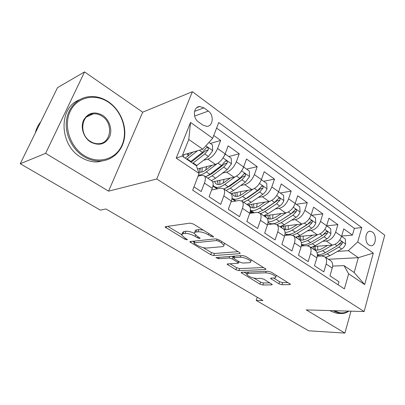 <?xml version="1.0" encoding="UTF-8"?>
<svg xmlns="http://www.w3.org/2000/svg" width="405" height="405" viewBox="0 0 405 405"><rect width="100%" height="100%" fill="white"/><g stroke="black" fill="none" stroke-linecap="round" stroke-linejoin="round"><path stroke-width="0.61" d="M213.187 237.011L213.546 236.682L212.964 236.12L193.469 224.066L190.148 223.12L165.498 226.658L165.098 227.073L184.928 239.249L187.08 239.876L187.383 239.598L184.376 237.593L181.607 234.996L182.984 233.67L185.014 233.417C188.011 233.3 191.383 234.282 195.129 236.353L197.569 237.836L199.786 238.479L200.121 238.18L197.083 236.13L194.344 233.513C194.122 232.728 194.623 232.247 195.843 232.075L197.984 231.812C201.133 231.685 204.611 232.688 208.418 234.824L210.894 236.348L213.187 237.011M372.428 232.05L370.327 231.255C365.376 230.673 364.12 241.987 368.839 244.995L370.858 245.749C375.84 246.341 377.101 235.113 372.428 232.05M278.923 283.809L281.971 284.72L289.798 284.609L290.451 284.229L271.35 272.211L268.196 271.279L241.643 272.297L241.117 272.646L259.894 284.113L262.82 284.988L271.679 284.867L272.271 284.518L263.918 279.242L260.906 278.346L256.512 278.458C251.9 277.972 248.65 276.62 246.756 274.403L248.199 273.451L265.705 272.828C270.489 273.284 273.851 274.666 275.785 276.964C275.942 277.602 275.39 277.951 274.129 278.002L271.117 278.078L270.515 278.453L278.923 283.809L279.587 281.733L282.634 282.639L288.066 282.543M306.291 309.901L344.903 333.087L308.671 330.809L256.223 300.429L262.906 300.52L105.943 208.98L100.364 210.144L20.25 163.736L45.628 153.343L108.57 191.15L156.755 179.01L364.115 311.541L306.291 309.901M239.664 253.672L240.226 253.231L239.476 252.507L218.913 239.795L215.647 238.854L190.309 241.532L189.869 241.927L210.711 254.679L213.734 255.57L239.664 253.672L239.947 252.852M245.835 256.436L265.994 269.138L265.386 269.548L238.889 270.646L235.912 269.76L227.144 264.268L227.645 263.903L237.978 263.331L238.515 262.946L232.283 258.916L229.19 258.005L218.523 258.714L215.88 257.595L242.625 255.499L245.835 256.436M341.653 236.059L352.431 235.097L343.764 228.871L341.572 236.333L335.654 232.141C333.73 237.198 330.617 240.15 326.324 241L322.709 241.299M326.714 225.853L337.886 224.648L328.926 218.209L326.632 225.752L320.512 221.419C318.522 226.542 315.389 229.564 311.121 230.496L307.435 230.875M311.754 215.263L322.846 213.845L313.576 207.183L311.177 214.807L304.843 210.327C302.783 215.511 299.634 218.614 295.397 219.631L291.625 220.097M296.288 204.312L307.284 202.667L297.69 195.772L295.179 203.482L288.623 198.84C286.492 204.09 283.323 207.274 279.121 208.388L275.258 208.955M280.29 192.982L291.175 191.094L281.237 183.951L278.615 191.747L271.821 186.938C269.608 192.259 266.424 195.524 262.258 196.739L258.299 197.422M263.726 181.258L274.494 179.106L264.192 171.705L261.443 179.587L254.396 174.601C252.107 179.992 248.903 183.349 244.787 184.665L240.717 185.48M246.574 169.108L257.195 166.683L246.513 159.008L243.633 166.981L236.328 161.803C233.953 167.265 230.734 170.713 226.663 172.145L222.477 173.117M228.795 156.522L239.259 153.799L228.177 145.835L225.155 153.895C222.73 159.403 219.5 162.906 215.465 164.41L197.503 168.931M193.97 186.837L201.199 191.57L204.434 183.07C205.659 179.633 205.634 177.233 204.358 175.856L201.66 175.33L198.075 176.175M211.486 180.65L212.114 181.07C213.42 182.463 213.47 184.862 212.271 188.285L209.101 196.744L220.73 204.358L223.808 195.954C224.972 192.557 224.881 190.158 223.535 188.745L220.75 188.138L211.633 189.991M230.349 193.327L231.002 193.767C232.374 195.19 232.49 197.594 231.351 200.971L228.334 209.334L239.522 216.66L242.458 208.357C243.562 205.001 243.41 202.601 241.998 201.153L239.142 200.475L231.027 201.877M248.518 205.537L249.196 205.993C250.629 207.451 250.806 209.851 249.728 213.192L246.847 221.454L257.626 228.511L260.425 220.31C261.473 216.989 261.266 214.589 259.797 213.116L256.871 212.367L249.647 213.42M266.034 217.308L266.733 217.779C268.226 219.267 268.459 221.662 267.432 224.967L264.683 233.128L275.076 239.932L277.749 231.827C278.741 228.547 278.478 226.152 276.959 224.648L281.247 222.659L292.977 215.202L296.288 211.592C296.662 210.423 296.374 209.709 295.427 209.451L291.038 213.855L279.313 221.348C274.59 224.198 270.824 224.542 268.019 222.38M282.933 228.668L283.652 229.149C285.196 230.663 285.479 233.052 284.502 236.323L281.88 244.387L291.909 250.953L294.455 242.939C295.402 239.694 295.088 237.31 293.519 235.781L290.476 234.91L284.745 235.477M299.244 239.628L299.983 240.124C301.568 241.663 301.902 244.043 300.976 247.278L298.47 255.251L308.149 261.584L310.584 253.667C311.485 250.457 311.126 248.078 309.511 246.529L306.418 245.607L301.305 246.007M314.999 250.219L315.753 250.725C317.383 252.28 317.763 254.659 316.882 257.853L314.488 265.736L323.833 271.851L326.162 264.03C327.017 260.85 326.617 258.481 324.957 256.912L321.823 255.94L317.252 256.213M341.572 236.333C339.668 241.36 336.565 244.286 332.262 245.101L313.657 246.518M326.632 225.752C324.668 230.845 321.545 233.842 317.267 234.738L297.67 236.596M268.788 222.927L267.923 223.039M311.177 214.807C309.147 219.966 306.003 223.039 301.75 224.021L280.857 226.43M252.887 212.245L249.895 212.681M295.179 203.482C293.078 208.707 289.914 211.856 285.697 212.929L263.969 215.921M278.615 191.747C276.433 197.043 273.253 200.273 269.077 201.447L247.607 204.925M261.443 179.587C259.185 184.953 255.99 188.269 251.849 189.545L230.678 193.544M243.633 166.981C241.294 172.414 238.079 175.826 233.994 177.208L212.696 181.865M198.389 121.875L202.819 125.069L206.808 126.365C213.111 126.436 214.215 115.04 208.327 111.091L203.958 107.862L199.741 106.5C193.453 106.49 192.41 117.982 198.389 121.875M156.755 179.01L192.385 91.697L384.75 235.194L364.115 311.541M352.431 235.097L354.38 228.349L361.781 227.61L218.756 122.507L212.686 138.262L202.773 149.237L182.549 155.069M361.781 227.61L357.711 241.932L373.314 253.084L364.687 284.578L348.654 273.82L344.377 288.881L192.679 190.193L199.113 173.482L176.215 158.117L190.552 122.437L212.686 138.262M267.543 224.618L273.972 223.838L276.959 224.648L283.652 229.149M210.357 143.466L220.644 140.424L217.566 148.519C215.106 154.057 211.866 157.601 207.861 159.155L203.533 160.304M338.114 284.811L338.99 281.774L329.959 275.861L332.247 268.075C333.082 264.91 332.667 262.546 330.991 260.967L330.227 260.45M239.259 153.799L236.328 161.803M257.195 166.683L254.396 174.601M274.494 179.106L271.821 186.938M291.175 191.094L288.623 198.84M307.284 202.667L304.843 210.327M322.846 213.845L320.512 221.419M337.886 224.648L335.654 232.141M354.38 228.349L216.609 128.081M220.644 140.424L213.759 135.478M328.485 259.286L358.324 257.676L348.29 250.68L337.486 251.389M202.773 149.237L188.77 139.472L182.139 156.092L196.369 165.721L199.113 173.482M108.57 191.15L142.712 112.195L84.554 71.913L45.628 153.343M84.554 71.913L57.51 87.647L20.25 163.736M344.903 333.087L350.983 311.167M142.712 112.195L192.385 91.697M257.276 297.24L256.223 300.429M332.637 266.105L343.987 265.624L354.157 272.504L358.324 257.676L373.314 253.084M212.914 186.103L217.08 188.882M235.492 201.108L235.614 200.758M231.954 198.815L235.406 201.123M249.956 212.483L251.976 212.185L252.112 211.795M250.285 211.056L251.976 212.185M267.968 222.765L268.08 222.431M348.654 273.82L343.987 265.624M348.29 250.68L357.711 241.932M188.77 139.472L190.552 122.437M182.139 156.092L176.215 158.117M364.687 284.578L354.157 272.504M203.173 230.065L198.809 229.594L197.984 231.812M194.759 232.404L195.164 231.321C194.947 230.531 195.448 230.05 196.668 229.868L198.809 229.594M194.294 233.295C190.952 231.771 188.133 231.093 185.834 231.26L185.014 233.417M182.002 233.958L182.422 232.86L183.804 231.518L185.834 231.26M167.756 226.334L181.551 234.627M203.229 247.647L211.461 252.598L214.488 253.489L238.115 251.662M192.633 241.284L194.228 242.241M218.781 241.213L216.508 240.555L194.218 242.833L193.904 243.111L194.481 243.653L196.977 245.152C200.551 247.116 203.836 248.078 206.828 248.037L222.203 246.665C223.54 246.529 224.097 246.053 223.879 245.248L221.343 242.792L218.781 241.213L219.226 239.988M224.289 244.109L224.719 243.385M263.741 267.508L239.593 268.601L238.889 270.646M230.055 263.771L236.621 267.715L239.593 268.601M233.847 257.302L231.847 256.249M249.146 262.713C250.341 262.632 250.852 262.263 250.685 261.605C250.346 259.843 243.4 256.947 240.276 257.266L234.11 257.676L233.574 258.081L234.313 258.785L239.831 262.146L242.934 263.058L249.146 262.713M251.146 260.233L251.419 259.889M273.527 278.017L279.587 281.733M247.42 272.074L246.979 273.745M254.021 278.174L260.557 282.103L263.483 282.979L269.892 282.862M244.083 272.2L246.847 273.861M193.134 152.017L185.161 158.137M197.549 150.741L186.806 159.251M208.909 142.439L212.463 144.955L212.676 150.741L208.413 156.522L196.405 165.822M187.718 156.325L188.725 153.287M192.81 163.316L204.753 153.986L208.19 149.906C208.605 148.544 208.21 147.734 207.006 147.476L205.867 148.281L202.429 152.376L190.497 161.747M208.19 149.906L205.942 150.544L191.14 162.187M183.44 156.978L183.946 154.664M108.651 102.364C95.271 93.044 77.031 96.825 70.197 111.375C63.15 125.788 70.04 147.015 84.387 155.677C98.643 164.557 116.058 159.155 122.032 145.061C128.208 131.083 122.143 111.481 108.651 102.364M83.724 156.477C72.47 149.572 65.099 134.971 66.354 121.616C67.569 108.246 77.147 97.969 88.948 96.674C95.818 96 102.359 97.747 108.57 101.903C119.733 109.512 126.294 124.259 124.537 137.341C122.806 150.417 112.823 160.491 100.293 161.038C94.613 161.251 89.09 159.732 83.724 156.477M102.728 115.384C109.573 119.89 112.701 129.883 109.512 136.925C105.173 144.433 98.866 146.134 90.599 142.034C83.536 137.639 80.2 127.241 83.607 120.093C88.234 112.605 94.608 111.036 102.728 115.384M90.543 141.507C93.14 143.127 95.828 143.861 98.607 143.714C111.228 143.532 113.683 123.191 102.065 116.189C99.286 114.377 96.38 113.597 93.342 113.845C80.965 114.266 78.788 134.804 90.543 141.507M35.336 132.926C36.328 128.674 38.146 124.958 40.794 121.783M105.71 160.218L97.625 161.929C91.97 162.142 86.468 160.638 81.127 157.413C59.257 145.294 58.158 107.776 79.223 99.924M334.859 310.711L335.158 310.898C339.653 313.536 344.063 313.602 348.396 311.096M348.928 311.111C346.245 312.959 343.384 313.753 340.342 313.485L334.53 311.46L333.366 310.67M338.529 313.424L336.965 313.374L331.163 311.359L329.999 310.574M212.073 165.265L206.398 169.584C203.229 171.923 200.627 172.738 198.602 172.029M216.989 163.817L206.312 171.907C203.33 174.13 200.723 175.203 198.48 175.137M224.912 154.513L225.671 154.31L231.23 158.244L231.447 163.929L227.235 169.584L215.612 178.205L211.43 180.61M205.624 170.14L206.712 166.612M225.671 154.31L224.572 155.272M207.922 178.251L212.098 175.826L223.712 167.144L227.124 163.164C227.534 161.848 227.165 161.058 226.015 160.8L224.891 161.6L221.474 165.589L209.866 174.317L205.694 176.757M200.298 168.227L199.751 171.097M199.68 168.379L200.09 172.287M227.124 163.164L224.836 163.731L212.164 173.502L207.335 175.967M201.862 172.019L202.211 167.746M230.339 178.008L224.765 182.068C220.841 184.786 217.839 185.298 215.749 183.602L214.493 181.47M235.153 176.833L224.74 184.391C220.026 187.642 216.417 188.254 213.916 186.219L213.07 185.191M243.491 167.361L243.957 167.255L249.308 171.047L249.536 176.636L245.374 182.169L233.705 190.461L229.493 192.75M223.109 183.146L224.061 179.38M243.957 167.255L243.284 167.867M226.111 190.477L230.318 188.168L241.977 179.815L245.364 175.937C245.764 174.661 245.42 173.892 244.326 173.634L239.821 178.316L228.167 186.71L223.965 189.034M217.652 188.765L214.989 186.933M217.936 180.721L217.617 182.549M217.561 180.802L218.184 184.584M245.364 175.937L243.04 176.438L230.329 185.844L226.162 187.996M219.804 184.457L219.895 180.291M247.961 190.279L242.484 194.106C238.545 196.724 235.487 197.154 233.31 195.402L231.994 193.296M252.745 189.307L242.514 196.43C238.155 199.336 234.657 199.984 232.03 198.379M261.377 179.774L266.743 183.389L266.976 188.887L266.146 190.664L264.652 192.724L262.865 194.304L251.166 202.287L246.923 204.464M240.119 195.499L240.864 191.621M261.579 179.734L261.286 180.007M243.658 202.272L247.895 200.075L259.59 192.036L262.951 188.249C263.341 187.009 263.017 186.26 261.974 186.001L257.509 190.588L245.82 198.668L241.618 200.865M236.105 201.001L232.617 198.713M235.006 192.729L234.875 193.529M234.849 192.755L235.659 196.43M262.951 188.249L260.592 188.69L247.85 197.756L244.417 199.559M237.158 196.415L237.016 192.35M264.976 202.11L259.585 205.73C255.631 208.246 252.528 208.6 250.275 206.803L248.903 204.712M269.76 201.295L259.666 208.043C256.081 210.377 252.983 211.157 250.381 210.387M278.6 191.788L283.561 195.301L283.804 200.708C282.968 202.94 281.612 204.707 279.739 206.013L268.019 213.703L263.751 215.774M256.628 207.299L257.165 203.376M260.597 213.658L264.86 211.562L276.58 203.821L279.916 200.126C280.295 198.921 279.992 198.192 278.999 197.934L274.57 202.429L262.855 210.205L258.329 212.392M254.441 212.721L250.361 210.57M253.272 212.407L253.717 212.827M251.571 204.282L252.543 207.861M279.916 200.126L277.526 200.51L264.769 209.253L262.121 210.676M253.94 207.927L253.586 203.953M281.409 213.521L276.099 216.953C272.418 219.221 269.416 219.616 267.082 218.143M266.368 217.536L265.245 215.744M286.214 212.838L276.23 219.262C273.223 221.155 270.505 221.96 268.064 221.672M295.169 203.518L299.801 206.798L300.049 212.119C299.244 214.326 297.903 216.057 296.03 217.318L284.3 224.724L280.012 226.704M272.641 218.614L272.97 214.68M269.558 223.307L270.742 224.228M267.745 215.399L268.864 218.897M296.288 211.592L293.878 211.921L279.318 221.343M270.17 219.024L269.634 215.141M297.295 224.537L292.056 227.797C288.856 229.721 286.092 230.212 283.773 229.265M282.204 228.177L281.045 226.41M302.12 223.965L292.233 230.101C289.676 231.66 287.287 232.435 285.059 232.419M311.167 214.842L315.49 217.905L315.738 223.145C314.963 225.322 313.642 227.023 311.769 228.238L300.029 235.381L295.726 237.264M288.168 229.493L288.299 225.575M292.78 235.285L297.083 233.386L308.818 226.192L312.103 222.664C312.468 221.525 312.199 220.831 311.293 220.578L306.944 224.891L295.21 232.116C291.251 234.46 287.864 234.996 285.049 233.731M285.302 233.847L287.459 235.209M283.404 226.137L284.649 229.559M312.103 222.664L309.668 222.947L296.531 231.306M285.879 229.736L285.171 225.934M312.66 235.178L307.486 238.282C304.347 240.099 301.603 240.555 299.26 239.638M297.528 238.474L296.49 237.041M317.51 234.713L307.699 240.575L301.376 242.737M326.622 225.787L330.652 228.643L330.905 233.796C330.161 235.953 328.85 237.619 326.982 238.793L315.242 245.688L310.929 247.48M303.224 239.968L303.163 236.08M307.658 245.663L312.392 243.754L324.132 236.814L327.387 233.366C327.746 232.257 327.488 231.579 326.622 231.326L322.319 235.558L310.579 242.529C307.208 244.478 304.18 245.096 301.497 244.387M301.472 244.777L304.155 245.784M298.566 236.515L299.923 239.871M301.087 240.079L300.226 236.358M327.387 233.366L324.932 233.604L323.367 234.809M327.524 245.46L322.41 248.427C319.272 250.179 316.513 250.584 314.128 249.632M312.356 248.442L311.48 247.333M332.404 245.091L322.663 250.71L317.029 252.69M341.562 236.368L345.313 239.026L345.576 244.104C344.858 246.23 343.561 247.865 341.693 248.999L329.964 255.656L325.635 257.367M318.502 256.137L317.343 255.327M317.819 250.072L317.586 246.22M317.348 255.211C320.203 256.309 323.489 255.833 327.205 253.788L338.934 247.085L342.164 243.719C342.514 242.635 342.276 241.967 341.445 241.719L337.183 245.87L325.453 252.598C322.542 254.234 319.844 254.877 317.348 254.522M313.278 246.691L314.71 249.844M315.814 250.082L314.822 246.427M338.631 244.797L339.699 243.906L342.164 243.719M332.262 245.101L326.324 241M317.267 234.738L311.121 230.496M301.75 224.021L295.397 219.631M285.697 212.929L279.121 208.388M269.077 201.447L262.258 196.739M251.849 189.545L244.787 184.665M233.994 177.208L226.663 172.145M215.465 164.41L207.861 159.155M212.271 188.285L204.434 183.07M332.247 268.075L326.162 264.03M316.882 257.853L310.584 253.667M300.976 247.278L294.455 242.939M284.502 236.323L277.749 231.827M267.432 224.967L260.425 220.31M249.728 213.192L242.458 208.357M231.351 200.971L223.808 195.954M225.155 153.895L217.566 148.519M194.572 111.34L203.958 107.862M194.613 116.043L208.327 111.091M208.874 233.589L208.418 234.824M196.668 229.868L195.843 232.075M197.999 236.687L197.569 237.836M195.6 235.082L195.129 236.353M183.804 231.518L182.984 233.67M185.338 238.17L184.928 239.249M166.577 226.501L166.015 227.929M211.344 235.118L210.894 236.348M214.488 253.489L213.734 255.57M211.461 252.598L210.711 254.679M191.185 241.436L190.709 242.706M217.065 239.021L216.508 240.555M194.881 241.046L194.218 242.833M221.778 241.567L221.343 242.792M265.66 268.723L265.386 269.548M236.621 267.715L235.912 269.76M228.243 263.873L227.868 264.946M238.18 261.139L237.796 262.263M233.027 256.795L232.283 258.916M229.756 256.395L229.19 258.005M219.085 257.135L218.523 258.714M240.843 255.626L240.276 257.266M234.677 256.051L234.11 257.676M271.482 278.068L271.158 279.065M266.191 271.355L265.705 272.828M248.68 272.028L248.199 273.451M271.922 284.113L271.679 284.867M263.483 282.979L262.82 284.988M260.557 282.103L259.894 284.113M242.149 272.276L241.805 273.284M290.056 283.783L289.798 284.609M282.634 282.639L281.971 284.72M212.671 150.594L205.867 145.815M186.771 153.849L188.239 154.852M190.876 161.453L187.186 158.957M196.84 165.493L193.19 163.023M202.429 152.376L199.336 150.23M208.413 156.522L204.753 153.986M231.442 163.787L223.079 157.91M205.816 166.84L206.479 167.29M209.866 174.317L206.312 171.907M215.612 178.205L212.098 175.826M221.474 165.589L218.027 163.195M227.235 169.584L223.712 167.144M249.531 176.494L241.618 170.935M228.167 186.71L224.74 184.391M233.705 190.461L230.318 188.168M239.821 178.316L236.586 176.074M245.374 182.169L241.977 179.815M266.971 188.75L259.478 183.485M245.82 198.668L242.514 196.43M251.166 202.287L247.895 200.075M257.509 190.588L254.467 188.477M262.865 194.304L259.59 192.036M283.799 200.571L276.696 195.585M262.855 210.205L259.666 208.043M268.019 213.703L264.86 211.562M274.57 202.429L271.714 200.445M279.739 206.013L276.58 203.821M300.044 211.987L293.316 207.259M279.313 221.348L276.23 219.262M284.3 224.724L281.247 222.659M291.038 213.855L288.355 211.992M296.03 217.318L292.977 215.202M315.733 223.013L309.359 218.533M295.21 232.116L292.233 230.101M300.029 235.381L297.083 233.386M306.944 224.891L304.423 223.14M311.769 228.238L308.818 226.192M330.9 233.67L324.861 229.422M310.579 242.529L307.699 240.575M315.242 245.688L312.392 243.754M322.319 235.558L319.95 233.913M326.982 238.793L324.132 236.814M345.571 243.977L339.841 239.947M325.453 252.598L322.663 250.71M329.964 255.656L327.205 253.788M337.183 245.87L334.96 244.326M341.693 248.999L338.934 247.085M369.492 231.336L370.327 231.255M212.114 181.07L204.358 175.856M231.002 193.767L223.535 188.745M249.196 205.993L241.998 201.153M266.733 217.779L259.797 213.116M299.983 240.124L293.519 235.781M315.753 250.725L309.511 246.529M330.991 260.967L324.957 256.912M196.896 107.568L199.741 106.5M165.23 226.739L165.098 227.073M189.985 241.623L189.869 241.927M194.663 241.071L193.985 242.899M224.578 243.299L223.879 245.248M227.235 264.009L227.144 264.268M238.97 261.62L238.515 262.946M251.292 259.808L250.685 261.605M234.272 256.081L233.675 257.793M276.326 275.284L275.785 276.964M206.499 147.623L207.006 147.476M97.625 161.929L100.293 161.038M93.342 113.845L86.488 116.999M336.965 313.374L340.342 313.485M198.242 175.745L198.678 176.033M225.575 160.912L226.015 160.8M215.749 183.602L216.635 184.194M243.942 173.72L244.326 173.634M233.31 195.402L234.232 196.02M261.64 186.067L261.974 186.001M250.275 206.803L251.227 207.441M278.706 197.984L278.999 197.934M266.991 218.037L267.644 218.472M295.169 209.491L295.427 209.451M286.811 234.925L287.267 235.229M302.034 245.101L303.173 245.86"/></g></svg>
